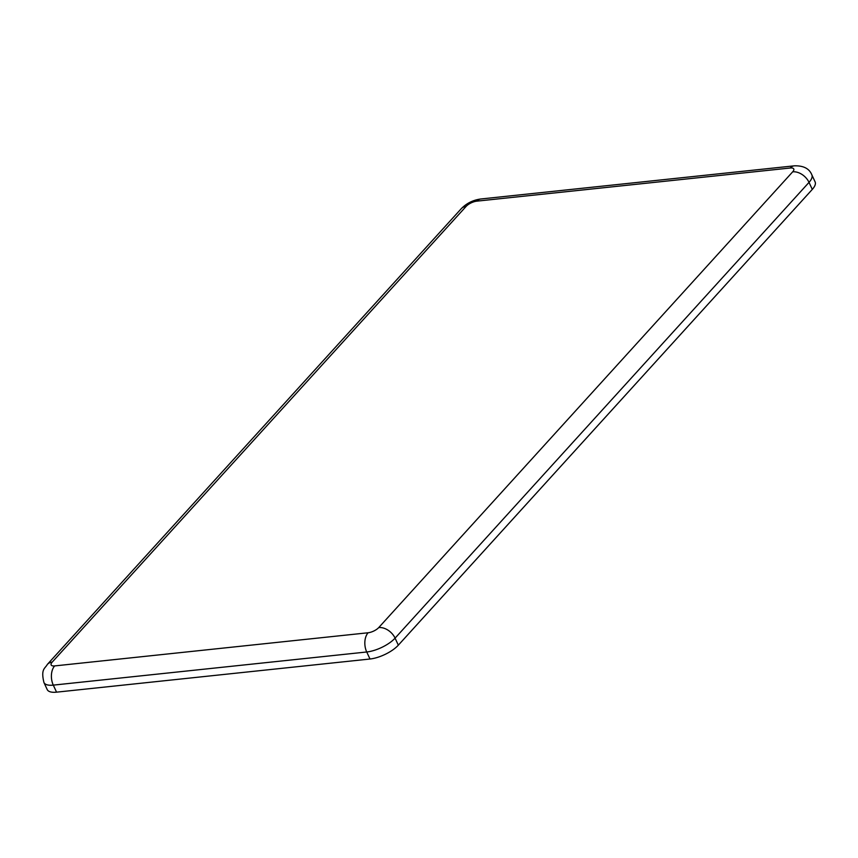<?xml version="1.0" encoding="UTF-8"?>
<svg xmlns="http://www.w3.org/2000/svg" width="858" height="858" viewBox="0 0 858 858"><rect width="100%" height="100%" fill="white"/><g stroke="black" fill="none" stroke-linecap="round" stroke-linejoin="round"><path stroke-width="1.29" d="M790.239 168.007L476.801 201.158A8.376 3.175 -24.9 0 0 466.173 206.349L52.22 662.108A8.376 3.175 -24.9 0 0 54.676 665.915L368.114 632.764A8.376 3.175 -24.9 0 0 378.743 627.573L792.685 171.825A8.376 3.175 -24.9 0 0 790.239 168.007A13.953 8.644 84 0 1 794.208 165.841C803.41 165.54 809.287 168.533 811.84 174.828L815.1 181.853A22.329 8.473 155.1 0 1 812.29 189.404L398.337 645.162A22.329 8.473 155.1 0 1 369.991 659.008L56.553 692.159A22.329 8.473 155.1 0 1 47.201 689.553L43.94 682.528A22.329 8.473 155.1 0 0 53.293 685.124L56.553 692.159M812.29 189.404L809.019 182.379L395.077 638.138L398.337 645.162M369.991 659.008L366.731 651.983L53.293 685.124A13.953 8.644 84 0 1 54.676 665.915M378.743 627.573A13.953 9.599 -137.8 0 1 395.077 638.138A22.329 8.473 155.1 0 1 366.731 651.983A13.953 8.644 84 0 1 368.114 632.764M811.84 174.828A22.329 8.473 155.1 0 1 809.019 182.379A13.953 9.599 -137.8 0 0 792.685 171.825M794.208 165.841L480.77 198.992A13.953 8.644 84 0 0 476.801 201.158M466.173 206.349A13.953 9.599 -137.8 0 0 461.282 208.676L47.329 664.435C45.174 668.575 40.594 668.736 43.94 682.528M52.22 662.108A13.953 9.599 -137.8 0 0 47.329 664.435M480.77 198.992C473.123 200.021 466.623 203.249 461.282 208.676"/></g></svg>
